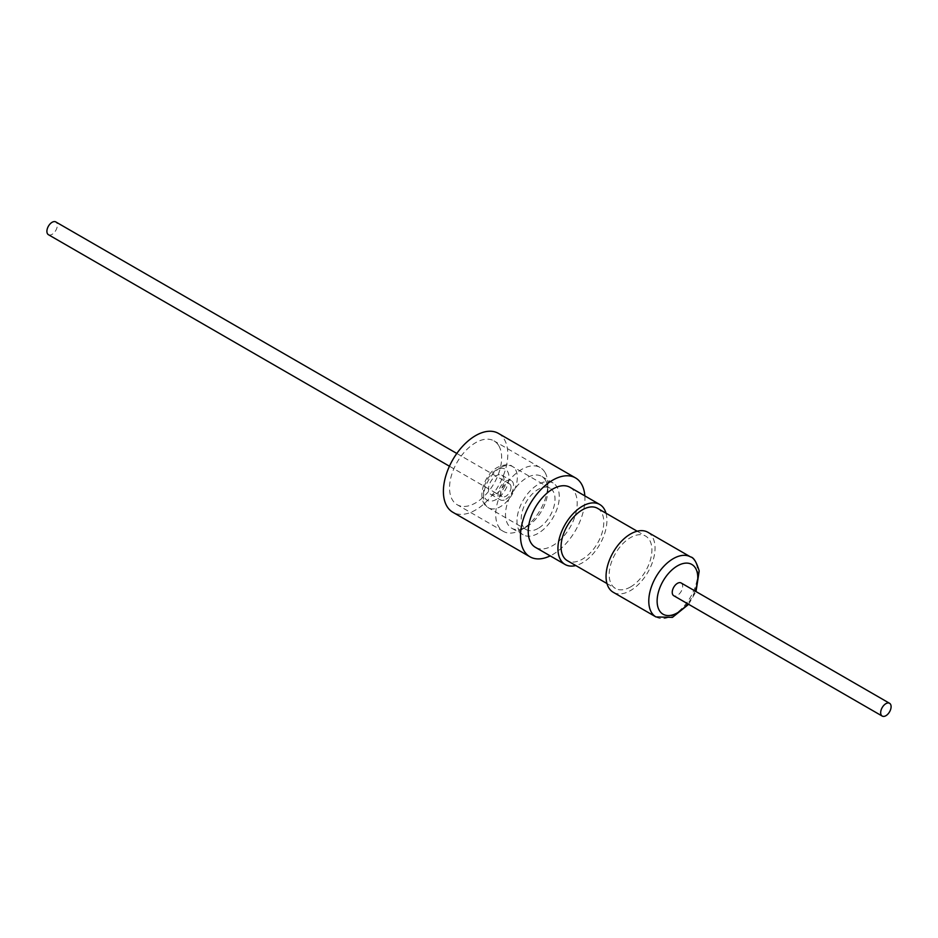 <?xml version="1.0" encoding="UTF-8"?>
<svg xmlns="http://www.w3.org/2000/svg" width="938" height="938" viewBox="0 0 938 938"><rect width="100%" height="100%" fill="white"/><g stroke="black" fill="none" stroke-linecap="round" stroke-linejoin="round"><path stroke-width="0.7" stroke-dasharray="4.69 3.52" d="M538.131 528.411A23.872 13.789 -60 0 1 526.195 529.595A23.872 13.789 -60 0 1 522.536 510.46A23.872 13.789 -60 0 1 538.131 489.413A23.872 13.789 -60 0 1 550.067 488.229A23.872 13.789 -60 0 1 553.737 507.364A23.872 13.789 -60 0 1 538.131 528.411M505.828 499.286A11.057 6.378 120 0 0 513.039 489.542A11.057 6.378 120 0 0 511.351 480.69A11.057 6.378 120 0 0 505.828 481.229A11.057 6.378 120 0 0 498.606 490.973A11.057 6.378 120 0 0 500.294 499.837A11.057 6.378 120 0 0 505.828 499.286M496.272 493.775A11.057 6.378 120 0 0 503.495 484.031A11.057 6.378 120 0 0 501.795 475.167A11.057 6.378 120 0 0 496.272 475.718A11.057 6.378 120 0 0 489.05 485.462A11.057 6.378 120 0 0 490.738 494.314A11.057 6.378 120 0 0 496.272 493.775M48.424 234.699A7.375 4.256 120 0 0 54.111 232.718A7.375 4.256 120 0 0 57.324 225.308A7.375 4.256 120 0 0 55.799 221.931M511.034 487.256A7.375 4.256 120 0 0 509.51 483.879A7.375 4.256 120 0 0 503.823 485.849A7.375 4.256 120 0 0 500.611 493.271A7.375 4.256 120 0 0 502.135 496.648A7.375 4.256 120 0 0 507.821 494.666A7.375 4.256 120 0 0 511.034 487.256M498.371 433.368A45.54 26.299 -60 0 1 504.386 439.523A45.54 26.299 -60 0 1 494.443 492.087A45.54 26.299 -60 0 1 452.831 512.254M545.06 472.529A36.852 21.269 -60 0 1 547.827 484.418A36.852 21.269 -60 0 1 521.774 529.548A36.852 21.269 -60 0 1 503.343 531.377A36.852 21.269 -60 0 1 498.477 526.406A36.852 21.269 -60 0 1 506.52 483.867A36.852 21.269 -60 0 1 540.194 467.558A36.852 21.269 -60 0 1 545.06 472.529M545.576 480.42A29.922 17.271 -60 0 1 547.827 490.082A29.922 17.271 -60 0 1 526.664 526.722A29.922 17.271 -60 0 1 511.702 528.211A29.922 17.271 -60 0 1 507.751 524.166A29.922 17.271 -60 0 1 514.282 489.636A29.922 17.271 -60 0 1 541.625 476.387A29.922 17.271 -60 0 1 545.576 480.42M498.887 445.878A36.852 21.269 -60 0 1 490.844 488.405A36.852 21.269 -60 0 1 457.169 504.726A36.852 21.269 -60 0 1 452.304 499.743A36.852 21.269 -60 0 1 460.347 457.216A36.852 21.269 -60 0 1 494.021 440.895A36.852 21.269 -60 0 1 498.887 445.878M519.218 530.779A29.922 17.271 120 0 0 523.17 534.824A29.922 17.271 120 0 0 550.512 521.575A29.922 17.271 120 0 0 557.043 487.045A29.922 17.271 120 0 0 553.092 483A29.922 17.271 120 0 0 525.749 496.249A29.922 17.271 120 0 0 519.218 530.779M681.129 582.967A7.375 4.256 -60 0 1 682.653 586.332A7.375 4.256 -60 0 1 679.44 593.754A7.375 4.256 -60 0 1 673.765 595.724M647.865 532.268A34.636 20.003 -60 0 1 655.041 548.132A34.636 20.003 -60 0 1 639.915 582.979A34.636 20.003 -60 0 1 613.229 592.265M597.529 508.314A30.215 17.447 -60 0 1 602.173 532.526A30.215 17.447 -60 0 1 582.428 559.154A30.215 17.447 -60 0 1 567.326 560.654M630.547 586.942A30.215 17.447 -60 0 1 615.434 588.431A30.215 17.447 -60 0 1 610.802 564.219A30.215 17.447 -60 0 1 630.547 537.591A30.215 17.447 -60 0 1 645.649 536.102A30.215 17.447 -60 0 1 650.28 560.314A30.215 17.447 -60 0 1 630.547 586.942M606.007 513.203A34.636 20.003 -60 0 1 606.921 520.344A34.636 20.003 -60 0 1 575.791 565.544M570.046 487.338A34.636 20.003 -60 0 1 577.21 503.202A34.636 20.003 -60 0 1 562.096 538.049A34.636 20.003 -60 0 1 535.41 547.335M584.831 495.874A45.54 26.299 -60 0 1 550.196 555.871M500.435 467.652A23.872 13.789 120 0 0 484.84 488.698A23.872 13.789 120 0 0 488.499 507.833A23.872 13.789 120 0 0 500.435 506.649A23.872 13.789 120 0 0 516.041 485.603A23.872 13.789 120 0 0 512.383 466.467A23.872 13.789 120 0 0 500.435 467.652M496.272 470.067A17.986 10.377 120 0 0 483.551 492.087A17.986 10.377 120 0 0 496.272 499.426A17.986 10.377 120 0 0 508.982 477.407A17.986 10.377 120 0 0 496.272 470.067M655.955 616.934A34.636 20.003 120 0 0 695.128 587.082A34.636 20.003 120 0 0 697.766 572.801A34.636 20.003 120 0 0 690.591 556.938M695.023 590.987A28.738 16.591 -60 0 1 687.648 603.744M550.067 488.229L512.383 466.467C509.791 463.923 504.832 464.216 497.492 467.359C482.953 475.179 475.754 501.396 488.499 507.833L526.195 529.595M501.795 475.167L511.351 480.69M456.806 453.453L509.51 483.879M547.827 490.082L547.827 484.418M526.664 526.722L521.774 529.548M503.343 531.377L457.169 504.726M523.17 534.824L511.702 528.211M688.644 604.318L696.008 591.55M606.968 583.542L615.434 588.431M637.183 531.213L645.649 536.102M553.092 483L541.625 476.387M540.194 467.558L494.021 440.895M449.443 466.221L502.135 496.648M490.738 494.314L500.294 499.837"/><path stroke-width="1.41" d="M456.806 453.453L55.799 221.931A7.375 4.256 120 0 0 50.113 223.901A7.375 4.256 120 0 0 46.9 231.323A7.375 4.256 120 0 0 48.424 234.699L449.443 466.221M550.196 555.871A45.54 26.299 -60 0 1 529.947 556.785A45.54 26.299 -60 0 1 523.932 550.629A45.54 26.299 -60 0 1 533.874 498.066A45.54 26.299 -60 0 1 575.498 477.899A45.54 26.299 -60 0 1 581.513 484.043A45.54 26.299 -60 0 1 584.831 495.874M529.947 556.785L452.831 512.254A45.54 26.299 -60 0 1 446.816 506.098A45.54 26.299 -60 0 1 456.747 453.535A45.54 26.299 -60 0 1 498.371 433.368L575.498 477.899M882.201 716.069L673.765 595.724A7.375 4.256 -60 0 1 672.229 592.359A7.375 4.256 -60 0 1 675.454 584.937A7.375 4.256 -60 0 1 681.129 582.967L889.576 703.301A7.375 4.256 120 0 0 883.889 705.282A7.375 4.256 120 0 0 880.676 712.692A7.375 4.256 120 0 0 882.201 716.069A7.375 4.256 120 0 0 887.887 714.099A7.375 4.256 120 0 0 891.1 706.677A7.375 4.256 120 0 0 889.576 703.301M655.955 616.934L613.229 592.265A34.636 20.003 -60 0 1 606.054 576.413A34.636 20.003 -60 0 1 621.167 541.554A34.636 20.003 -60 0 1 647.865 532.268L690.591 556.938A34.636 20.003 120 0 0 651.418 586.789A34.636 20.003 120 0 0 648.779 601.082A34.636 20.003 120 0 0 655.955 616.934L672.429 617.368L688.644 604.318M606.968 583.542L567.326 560.654A30.215 17.447 -60 0 1 562.683 536.442A30.215 17.447 -60 0 1 582.428 509.815A30.215 17.447 -60 0 1 597.529 508.314L637.183 531.213M575.791 565.544A34.636 20.003 -60 0 1 565.11 564.488A34.636 20.003 -60 0 1 557.934 548.624A34.636 20.003 -60 0 1 573.059 513.766A34.636 20.003 -60 0 1 599.745 504.492A34.636 20.003 -60 0 1 606.007 513.203M565.11 564.488L535.41 547.335A34.636 20.003 -60 0 1 528.235 531.483A34.636 20.003 -60 0 1 543.348 496.624A34.636 20.003 -60 0 1 570.046 487.338L599.745 504.492M687.648 603.744A28.738 16.591 -60 0 1 663.494 614.46A28.738 16.591 -60 0 1 659.308 589.228A28.738 16.591 -60 0 1 686.616 563.105A28.738 16.591 -60 0 1 695.586 589.463A28.738 16.591 -60 0 1 695.023 590.987M696.008 591.55L699.197 570.949C696.453 561.956 693.581 557.289 690.591 556.938"/></g></svg>
